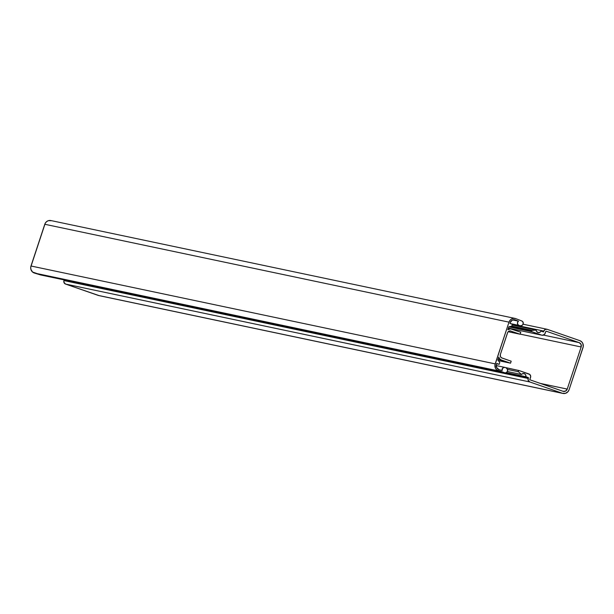 <?xml version="1.0" encoding="UTF-8"?>
<svg xmlns="http://www.w3.org/2000/svg" width="614" height="614" viewBox="0 0 614 614"><rect width="100%" height="100%" fill="white"/><g stroke="black" fill="none" stroke-linecap="round" stroke-linejoin="round"><path stroke-width="0.92" d="M518.945 370.518L505.33 367.51A4.16 3.907 -78.1 0 0 504.723 367.356L496.204 365.56L504.723 367.356L502.59 368.2L502.137 370.557L498.944 369.582L502.137 370.557A2.425 2.279 -78.1 0 1 504.723 367.356A4.16 3.907 -78.1 0 1 507.287 369.068A2.425 2.279 -78.1 0 1 504.693 372.79L40.493 274.911A2.425 2.279 101.9 0 0 40.862 274.988M515.23 319.909L514.325 319.717L515.23 319.909A4.16 3.907 -78.1 0 1 515.361 319.955L518.469 321.168L512.698 319.948L518.469 321.168L515.361 319.955A4.16 3.907 101.9 0 0 515.23 319.909L512.237 320.163L510.226 322.573A4.16 3.907 -78.1 0 1 515.23 319.909M505.905 367.771L507.287 369.068L507.54 371.201L506.082 372.752L504.693 372.79L496.734 369.889L495.444 368.193L494.945 364.962L508.998 322.15L495.191 363.879L30.992 266A5.549 5.211 101.9 0 0 34.353 273.03L498.553 370.91L504.693 372.79L40.493 274.911L34.353 273.03L498.553 370.91A5.549 5.211 -78.1 0 1 495.191 363.879L30.992 266L44.791 224.271L508.998 322.15L510.034 320.262L511.669 318.927L513.649 318.344L515.668 318.597A5.549 5.211 -78.1 0 1 515.837 318.658L521.831 320.992L515.837 318.658A5.549 5.211 -78.1 0 0 515.069 318.428L50.862 220.549A5.549 5.211 101.9 0 0 44.791 224.271L508.998 322.15A5.549 5.211 -78.1 0 1 515.069 318.428M521.831 320.992A2.425 2.279 -78.1 0 1 521.677 325.558A4.16 3.907 -78.1 0 1 518.623 325.32L510.295 323.563L518.623 325.32A2.425 2.279 -78.1 0 1 518.469 321.168L517.487 322.695L517.771 324.491L519.344 325.627L520.902 325.742L522.307 325.213L523.143 324.023L522.905 321.882L521.831 320.992M509.942 323.44L510.226 322.573L509.942 323.44L512.406 324.299L509.942 323.44M511.8 326.141L512.406 324.299L511.8 326.141L508.829 326.801L511.8 326.141M507.855 329.749L508.829 326.801L507.855 329.749A4.16 3.907 -78.1 0 1 511.523 329.05L520.764 332.258L510.579 328.858L507.855 329.749M508.177 331.713L520.112 334.231L520.764 332.258L520.112 334.231L508.177 331.713M510.265 330.9L520.112 334.231L510.265 330.9M507.532 332.803A2.771 2.609 -78.1 0 1 510.871 331.023L509.351 330.992L507.747 332.304L500.356 354.508L507.532 332.803M501.945 358A2.771 2.609 -78.1 0 1 500.356 354.508L500.456 356.627L501.484 357.778L511.193 361.209L501.945 358M498.246 360.587L510.541 363.181L511.193 361.209L510.541 363.181L498.246 360.587M498.084 359.297L510.541 363.181L501.293 359.973A4.16 3.907 -78.1 0 1 498.798 357.141L497.824 360.08L498.798 357.141L499.704 358.898L501.293 359.973L498.084 359.297M499.788 362.46L497.824 360.08L499.788 362.46L499.174 364.302L499.788 362.46M496.611 363.757L499.174 364.302L496.611 363.757M496.711 363.442L499.174 364.302L496.711 363.442L496.427 364.309L496.711 363.442M498.944 369.582A4.16 3.907 -78.1 0 1 496.427 364.309L496.619 367.54L498.944 369.582M41.184 275.003L32.527 272.01L30.869 269.285L30.738 267.082L45.221 223.273L46.587 221.631L48.429 220.649L51.461 220.718M563.007 393.451A5.549 5.211 -78.1 0 0 569.086 389.729L583.254 346.565L582.793 343.403L581.573 341.706L579.823 340.647A5.549 5.211 -78.1 0 1 583.008 347.624L569.086 389.729L568.042 391.617L565.448 393.351L562.416 393.282L529.752 381.946L528.086 380.066L528.439 377.61L505.798 372.836L528.439 377.61L506.381 372.614L525.945 376.743L525.645 374.855L524.671 373.849L522.729 373.627L521.432 374.494L518.439 371.731A0.691 0.652 -78.1 0 1 519.091 370.549L518.316 370.871L518.439 371.731L507.471 369.421L518.439 371.731L521.432 374.494L507.41 371.539L521.432 374.494A2.771 2.609 -78.1 0 1 524.249 373.657L523.642 373.535L524.249 373.657A2.771 2.609 -78.1 0 1 525.945 376.743L528.439 377.61L528.155 378.462L63.948 280.583A2.771 2.609 101.9 0 0 65.544 284.067L529.752 381.946L562.416 393.282L98.209 295.403A5.549 5.211 101.9 0 0 98.8 295.572L563.007 393.451A5.549 5.211 -78.1 0 1 562.416 393.282L98.209 295.403L65.544 284.067L529.752 381.946A2.771 2.609 -78.1 0 1 528.155 378.462L63.948 280.583L64.171 279.915L63.879 282.187L65.544 284.067L99.199 295.641M541.049 331.084A2.771 2.609 -78.1 0 1 536.129 330.056L512.176 324.99L536.129 330.056L532.115 330.386L511.807 326.103L532.115 330.386L531.501 330.992L531.931 331.729L541.794 335.152L508.4 328.114L542.292 335.267L544.603 334.323L545.669 331.737A0.691 0.652 -78.1 0 1 546.506 331.291L579.163 342.627A3.469 3.262 -78.1 0 1 581.159 346.979L567.236 389.092A3.469 3.262 -78.1 0 1 563.069 391.31L529.79 379.759L530.696 376.39L529.828 374.502L519.091 370.549L528.953 373.972A2.771 2.609 -78.1 0 1 530.55 377.457L529.79 379.759L563.069 391.31L565.563 391.103L567.236 389.092L540.305 383.412L567.236 389.092L581.159 346.979L520.15 334.116L581.159 346.979L581.028 344.347L579.163 342.627L543.528 335.106L579.163 342.627L546.506 331.291L545.8 331.499L545.125 333.379A2.771 2.609 -78.1 0 1 541.794 335.152L531.931 331.729A0.691 0.652 -78.1 0 1 532.115 330.386L536.129 330.056L536.743 331.683L538.593 332.604L540.205 332.097L541.049 331.084L543.536 331.944L541.049 331.084M512.352 324.453L543.82 331.092L543.536 331.944L543.82 331.092A2.771 2.609 -78.1 0 1 547.158 329.311L545.163 329.48L543.82 331.092L512.352 324.453M579.823 340.647L547.158 329.311L579.823 340.647M508.814 326.855L531.931 331.729L508.814 326.855M511.5 323.985L519.628 325.696M508.323 328.344L511.071 328.927M504.885 367.387L496.204 365.56M40.677 274.957L504.885 372.836M531.494 331.146L509.827 326.579M523.074 324.215L546.851 329.227M505.89 367.763L519.022 370.526M508.392 328.129L542.093 335.236"/></g></svg>
